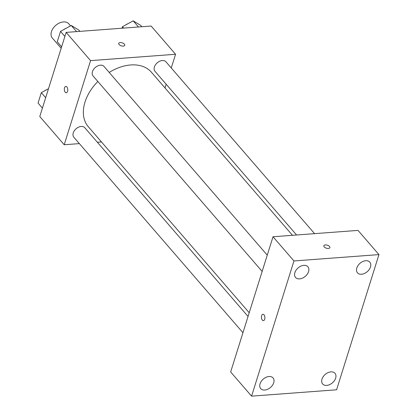 <?xml version="1.0" encoding="UTF-8"?>
<svg xmlns="http://www.w3.org/2000/svg" width="417" height="417" viewBox="0 0 417 417"><rect width="100%" height="100%" fill="white"/><g stroke="black" fill="none" stroke-linecap="round" stroke-linejoin="round"><path stroke-width="0.63" d="M70.562 25.864L68.8 23.826A10.878 7.37 139.1 0 0 63.394 21.929A10.878 7.37 139.1 0 0 53.105 28.32A10.878 7.37 139.1 0 0 52.344 38.056L61.174 48.263M79.371 143.615L64.208 144.751L39.782 116.515L66.147 32.396L151.142 26.036L175.562 54.267L171.267 67.971M64.208 144.751L90.567 60.632L66.147 32.396M66.871 86.955A3.174 1.725 85.7 0 1 67.752 90.442A3.174 1.725 85.7 0 1 66.282 92.746A3.174 1.725 85.7 0 1 64.327 89.712A3.174 1.725 85.7 0 1 65.813 86.418A3.174 1.725 85.7 0 1 66.871 86.955M292.479 235.303L151.418 72.235A41.695 28.247 139.1 0 0 130.709 64.958A41.695 28.247 139.1 0 0 109.186 72.422M97.844 81.482A41.695 28.247 139.1 0 0 88.352 126.784L249.21 312.74M101.477 141.957L97.38 142.265M166.169 84.244L165.007 87.945M90.567 60.632L175.562 54.267M248.047 316.44L84.802 127.727A7.251 4.915 139.1 0 0 81.2 126.46A7.251 4.915 139.1 0 0 74.341 130.719A7.251 4.915 139.1 0 0 73.835 137.214L242.949 332.714M267.255 255.152L104.01 66.439A7.251 4.915 139.1 0 0 100.408 65.172A7.251 4.915 139.1 0 0 93.544 69.436A7.251 4.915 139.1 0 0 93.043 75.925L262.152 271.425M296.576 234.995L154.968 71.291A7.251 4.915 -40.9 0 1 157.235 62.831A7.251 4.915 -40.9 0 1 165.935 61.805L314.585 233.65M123.255 46.105A3.174 1.574 -162.6 0 1 119.992 45.286A3.174 1.574 -162.6 0 1 118.699 43.394A3.174 1.574 -162.6 0 1 122.197 42.842A3.174 1.574 -162.6 0 1 124.751 45.291A3.174 1.574 -162.6 0 1 123.255 46.105M118.699 43.394A3.174 1.574 -162.6 0 1 122.197 42.842A3.174 1.574 -162.6 0 1 124.751 45.291M66.287 92.746A3.174 1.725 85.7 0 1 64.333 89.707A3.174 1.725 85.7 0 1 65.813 86.418M230.653 371.948L273.02 236.757L358.015 230.398L378.949 254.599L336.582 389.791L251.587 396.15L230.653 371.948M251.587 396.15L293.954 260.959L273.02 236.757M293.954 260.959L378.949 254.599M328.382 248.454A3.174 1.574 -162.6 0 1 325.119 247.63A3.174 1.574 -162.6 0 1 323.827 245.738A3.174 1.574 -162.6 0 1 327.324 245.186A3.174 1.574 -162.6 0 1 329.883 247.635A3.174 1.574 -162.6 0 1 328.382 248.454M264.701 319.229A3.174 1.725 85.7 0 1 263.408 320.626A3.174 1.725 85.7 0 1 261.454 317.592A3.174 1.725 85.7 0 1 262.939 314.298A3.174 1.725 85.7 0 1 264.602 315.919A3.174 1.725 85.7 0 1 264.701 319.229M335.649 378.125A8.163 5.53 139.1 0 0 334.987 373.293A8.163 5.53 139.1 0 0 330.931 371.87A8.163 5.53 139.1 0 0 323.206 376.666A8.163 5.53 139.1 0 0 322.638 383.979A8.163 5.53 139.1 0 0 329.628 384.62A8.163 5.53 139.1 0 0 335.649 378.125M370.484 266.969A8.163 5.53 139.1 0 0 369.822 262.137A8.163 5.53 139.1 0 0 365.766 260.714A8.163 5.53 139.1 0 0 358.041 265.509A8.163 5.53 139.1 0 0 357.473 272.822A8.163 5.53 139.1 0 0 364.463 273.463A8.163 5.53 139.1 0 0 370.484 266.969M308.559 271.603A8.163 5.53 139.1 0 0 307.897 266.771A8.163 5.53 139.1 0 0 303.842 265.348A8.163 5.53 139.1 0 0 296.117 270.143A8.163 5.53 139.1 0 0 295.549 277.456A8.163 5.53 139.1 0 0 302.539 278.097A8.163 5.53 139.1 0 0 308.559 271.603M273.724 382.759A8.163 5.53 139.1 0 0 273.062 377.927A8.163 5.53 139.1 0 0 269.007 376.504A8.163 5.53 139.1 0 0 261.282 381.3A8.163 5.53 139.1 0 0 260.714 388.613A8.163 5.53 139.1 0 0 267.704 389.254A8.163 5.53 139.1 0 0 273.724 382.759M263.414 320.626A3.174 1.725 85.7 0 1 261.459 317.592A3.174 1.725 85.7 0 1 262.939 314.298M323.827 245.738A3.174 1.574 -162.6 0 1 327.324 245.186A3.174 1.574 -162.6 0 1 329.883 247.635M121.983 28.22L122.447 26.735L133.185 20.85L140.659 25.374L141.837 26.73M123.62 28.095L122.447 26.735M138.486 26.985L133.185 20.85M127.946 23.722A7.251 4.915 139.1 0 0 125.647 24.978M61.622 46.824L57.259 41.778L60.522 31.369L71.26 25.484L78.735 30.008L79.913 31.369M64.885 36.415L60.522 31.369M76.561 31.619L71.26 25.484M66.022 28.356A7.251 4.915 139.1 0 0 63.723 29.612M42.419 108.107L38.051 103.062L41.314 92.657L48.492 88.722M45.677 97.703L41.314 92.657M46.813 89.639A7.251 4.915 139.1 0 0 44.515 90.901"/></g></svg>
